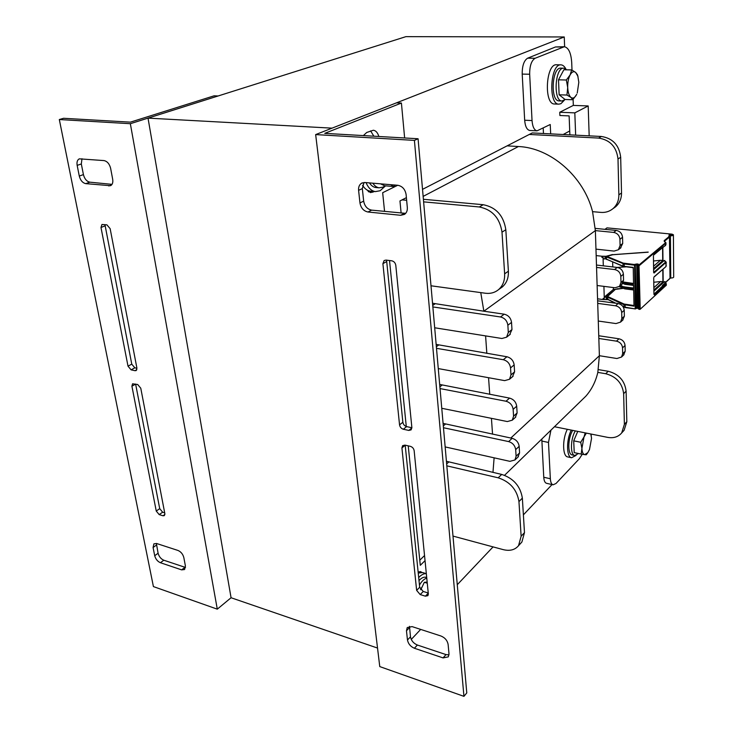 <?xml version="1.0" encoding="UTF-8"?>
<svg xmlns="http://www.w3.org/2000/svg" width="733" height="733" viewBox="0 0 733 733"><rect width="100%" height="100%" fill="white"/><g stroke="black" fill="none" stroke-linecap="round" stroke-linejoin="round"><path stroke-width="1.1" d="M457.273 584.714L493.071 546.891M523.389 514.859L552.059 484.568M564.63 46.747L564.245 36.962L332.058 128.147L148.02 118.123L231.069 597.743L217.289 609.16L153.408 586.583L59.318 119.534L63.588 118.288L130.419 122.145L214.1 95.821L218.113 95.977L130.346 123.703L217.289 609.16M401.116 213.056L399.961 200.952L406.394 197.644M422.529 189.352L532.259 132.93L601.381 136.475C612.797 138.28 619.238 145.216 620.686 157.274L621.52 192.99C621.529 198.725 619.55 203.334 615.573 206.825L613.42 208.346M377.532 648.064L231.069 597.743M564.245 36.962L405.908 36.65L148.02 118.123M112.012 184.368L89.847 182.169C86.705 181.445 84.57 178.925 83.425 174.61L81.317 163.963L81.986 158.731M136.934 368.268L134.826 367.81L131.766 364.145L104.947 224.61M164.687 512.825L162.644 512.202L159.721 508.647L135.614 384.046M185.495 567.452L163.807 560.223C160.93 558.958 159.034 556.631 158.099 553.241L156.376 543.437M85.724 183.635L110.509 185.706C112.442 184.661 113.166 182.508 112.68 179.255L110.628 168.343C109.474 163.88 107.265 161.297 104.004 160.582L79.329 158.841C77.35 159.858 76.626 162.03 77.157 165.374L79.283 176.048C80.438 180.373 82.582 182.902 85.724 183.635L89.847 182.169M135.037 370.706L136.219 370.531L136.906 368.085L110.142 228.659L106.917 224.857L101.951 224.472L100.989 227.487L128.009 366.161L131.088 369.844L135.037 370.706L136.833 369.725M163.001 515.775L164.384 515.601L164.852 513.659L140.773 388.206L137.694 384.523L132.572 383.799L131.913 386.181L156.248 511.038L159.18 514.603L163.001 515.775L164.907 514.447M183.836 557.602C182.902 554.121 180.941 551.738 177.963 550.446L156.642 543.51L153.903 543.831L153.078 547.505L154.709 555.715C155.643 559.114 157.549 561.451 160.426 562.724L181.647 569.871L184.597 569.514L185.403 565.949L183.836 557.602M59.318 119.534L130.346 123.703M463.943 696.35L379.767 666.59L315.657 134.588L414.411 140.388L463.943 696.35L466.774 692.914L418.076 138.748L324.756 133.36L401.418 103.051L404.634 137.969M448.999 654.881L446.003 654.596L417.379 645.031C413.549 643.391 411.25 640.66 410.48 636.83L409.49 626.33M428.246 592.997L423.243 591.476L419.688 587.289L405.193 445.169M411.873 427.751L406.623 426.606C404.543 425.946 403.287 424.499 402.857 422.263L386.575 260.151M405.661 213.358L371.649 210.133C367.297 209.207 364.631 206.202 363.669 201.126L362.322 188.583L364.035 182.499M440.982 636.015L412.093 626.614L407.246 627.549L406.467 630.765L407.475 640.01C408.254 643.849 410.562 646.598 414.392 648.247L443.08 657.904L448.294 656.869L448.999 653.854L448.12 644.454C447.359 640.495 444.986 637.683 440.982 636.015M404.937 445.114L402.619 445.655L401.922 447.918L416.637 590.377L420.201 594.582L425.397 596.167L427.907 595.645L428.338 593.941L414.154 450.713C413.733 448.486 412.477 447.029 410.379 446.342L404.937 445.114M386.053 260.087L384.11 260.536L382.901 263.697L399.549 424.865C399.98 427.11 401.235 428.567 403.324 429.236L408.785 430.427L411.131 429.868L411.864 427.531L395.802 265.355C395.334 262.854 393.997 261.333 391.788 260.811L386.053 260.087M359.958 202.949C360.938 208.053 363.605 211.067 367.975 212.002L400.685 215.291L404.497 214.384C406.577 212.891 407.521 210.591 407.319 207.485L406.109 194.584C405.157 189.288 402.39 186.191 397.808 185.284L364.842 182.517L361.58 183.223C359.335 184.689 358.336 187.062 358.593 190.36L359.958 202.949L363.669 201.126M414.411 140.388L418.076 138.748M418.167 572.354L418.406 572.995M421.777 572.372L420.577 571.584L418.131 571.987M366.711 189.792L370.541 192.614L374.325 191.515M369.487 191.001L368.259 191.597M370.596 130.868L373.839 136.191M378.851 136.485C377.687 132.691 375.864 130.611 373.363 130.236L366.729 132.471L363.366 135.587M397.726 185.275L382.672 192.706L384.568 211.416M389.525 260.527L406.284 426.524M408.235 445.856L420.293 565.317L425.039 560.653M424.535 555.559L419.78 560.204M420.678 629.409L411.259 639.433M315.657 134.588L396.461 102.858L401.418 103.051M582.249 454.268L579.363 458.702L555.999 483.496L553.058 484.806C551.491 484.293 550.584 482.268 550.346 478.75L548.486 442.448L550.932 430.17M541.806 439.049L543.758 477.247C544.005 480.766 544.921 482.781 546.506 483.294L546.571 483.313M543.208 128.128L543.465 133.507M564.08 46.72L555.486 46.967L527.65 58.173C523.967 60.491 522.153 65.796 522.208 74.088L524.672 120.23C525.195 126.424 526.88 129.833 529.739 130.465L529.922 130.474M550.666 133.873L550.236 124.509L537.042 130.831C534.21 130.199 532.543 126.782 532.039 120.56L529.666 74.244C529.629 65.915 531.443 60.592 535.099 58.273L564.346 46.72C568.606 47.672 571.071 52.996 571.722 62.717L571.997 70.075M563.164 134.515L569.715 130.978M569.871 134.863L569.129 115.896L559.893 115.512L559.755 112.259L573.334 105.405L573.105 99.422M589.176 135.852L588.187 105.946L573.334 105.405M559.755 112.259L574.819 112.864L588.187 105.946M574.819 112.864L575.652 135.156M529.281 134.46L598.614 138.079C610.067 139.893 616.535 146.857 618.001 158.979L618.863 194.831C618.881 200.585 616.902 205.213 612.916 208.703C609.462 211.516 605.44 212.744 600.849 212.396L592.557 211.654L595.37 230.611L613.622 232.407C617.36 233.149 619.467 235.44 619.935 239.279L620.081 245.528L618.386 249.742L614.107 251.089L595.966 249.138L596.552 267.435L614.593 269.542C618.285 270.34 620.365 272.621 620.824 276.368L620.97 282.462L619.486 286.356L615.069 287.767L597.129 285.513L597.707 303.38L615.537 305.78C619.193 306.632 621.245 308.895 621.694 312.56L621.841 318.507L620.53 322.117L616.004 323.574L598.275 321.036L598.834 338.472L616.462 341.147C620.072 342.054 622.097 344.299 622.546 347.882L622.683 353.691L621.529 357.035L616.911 358.519L599.383 355.707L597.826 372.391L605.705 373.72C616.325 376.551 622.308 383.203 623.646 393.685L624.388 424.352L621.703 432.919C618.295 436.923 613.603 438.407 607.62 437.363L554.46 426.725M580.563 401.327L585.85 396.177C591.668 389.571 595.663 381.646 597.826 372.391M599.383 355.707L598.834 338.472M598.275 321.036L597.707 303.38M597.129 285.513L596.552 267.435M595.966 249.138L595.37 230.611L483.853 311.204L504.203 314.191C508.4 315.245 510.846 317.975 511.533 322.41L511.973 329.575L509.554 334.871M592.557 211.654C583.789 176.534 550.483 147.754 518.423 146.527L507.108 145.858M598.394 369.624L608.234 371.274C618.826 374.077 624.782 380.702 626.11 391.147L626.816 421.713L624.131 430.262L622.922 431.581M598.742 335.751L618.991 338.793C622.592 339.691 624.608 341.917 625.057 345.49L625.185 351.281L623.526 355.102M597.624 300.814L618.102 303.544C621.74 304.387 623.783 306.641 624.232 310.297L624.369 316.216L622.509 320.321M596.47 265.044L617.195 267.435C620.878 268.232 622.94 270.495 623.398 274.234L623.545 280.299L621.447 284.697M595.269 228.394L616.261 230.428C619.99 231.17 622.079 233.451 622.546 237.281L622.693 243.503L620.329 248.221M436.153 344.4L506.924 356.76C511.066 357.878 513.476 360.599 514.154 364.906L514.575 371.869L512.44 376.78M485.594 335.897L486.831 353.37M439.672 384.431L509.572 398.12C513.659 399.302 516.032 401.996 516.692 406.192L517.113 412.963L515.226 417.517M488.554 377.706L489.736 394.354M443.089 423.381L512.138 438.316C516.169 439.562 518.515 442.228 519.166 446.324L519.569 452.902L517.901 457.126M491.431 418.341L492.549 434.193M446.424 461.286L501.693 474.425C513.531 478.31 520.421 486.208 522.354 498.101L524.48 532.616L521.887 542.026L520.613 543.428M494.115 457.823L492.961 472.409M432.534 303.242L483.853 311.204L480.766 292.604M423.399 199.284L483.23 204.709C496.104 207.283 503.635 215.63 505.825 229.741L508.381 271.219C508.656 277.862 506.65 283.094 502.362 286.924L500.034 288.573M446.828 465.84L498.202 477.806C510.076 481.728 516.994 489.671 518.955 501.61L521.126 536.244L518.543 545.682C514.96 549.933 509.856 551.243 503.223 549.631L452.994 536.089M443.474 427.733L508.629 441.587C512.669 442.851 515.024 445.536 515.684 449.641L516.096 456.238L514.96 459.967L509.911 461.341L445.16 446.919M440.038 388.582L505.99 401.235C510.095 402.435 512.477 405.138 513.146 409.353L513.576 416.152L512.285 420.183L507.318 421.557L441.77 408.29M436.492 348.322L503.287 359.711C507.438 360.847 509.856 363.568 510.544 367.902L510.983 374.893L509.499 379.273L504.652 380.629L438.279 368.589M432.855 306.925L500.492 316.968C504.707 318.021 507.154 320.779 507.859 325.223L508.308 332.425L506.604 337.18L501.903 338.499L434.687 327.77M423.628 201.859L479.3 206.972C492.219 209.583 499.787 217.976 502.004 232.15L504.625 273.821C504.909 280.482 502.902 285.742 498.605 289.581C494.885 292.659 490.45 293.869 485.319 293.227L431.004 285.788M402.06 199.871L406.641 200.292M554.725 104.004L554.46 103.994C543.648 104.361 545.883 63.194 556.668 64.788L560.782 64.852M564.3 100.256L560.882 103.72L558.821 104.15C548.055 104.517 550.318 63.267 561.057 64.861C562.926 65.008 564.538 66.41 565.894 69.076M567.754 456.925L567.644 456.906C562.477 456.302 562.229 439.049 567.333 429.3M576.074 455.404L571.557 457.74C566.407 457.145 566.188 439.864 571.282 430.097M370.889 191.203L370.357 191.157C367.343 190.745 364.741 188.793 362.542 185.302M385.549 185.834L380.134 190.736L375.378 191.606C371.475 191.011 368.36 188.014 366.024 182.609M418.241 573.078L422.584 572.546L426.331 573.646M418.699 577.586C421.383 574.681 423.931 573.38 426.331 573.692M385.082 185.797L383.084 187.107L379.172 187.822C376.753 187.492 374.645 185.953 372.859 183.186M376.258 187.575L375.818 187.529C373.381 187.208 371.274 185.66 369.478 182.902M419.459 585.044C421.805 581.141 424.242 578.841 426.771 578.154M419.01 580.582C421.53 577.796 423.894 576.706 426.084 577.311L426.707 577.503M578.511 453.525L574.754 455.486C570.091 454.991 570.466 438.453 575.35 430.912M572.226 454.946L572.134 454.927C567.461 454.433 567.828 437.913 572.72 430.381M565.198 99.486L561.964 100.998C553.012 101.291 554.927 66.868 563.851 68.206L566.636 69.809M559.27 100.907L559.05 100.897C550.071 101.191 551.967 66.822 560.919 68.16L563.622 68.206M420.797 589.763L424.306 582.314L427.275 583.193M424.306 582.314L427.165 582.075M420.54 589.424L422.208 586.776M394.922 185.046L393.557 186.521L390.68 184.689M393.557 186.521L384.614 185.761L380.537 183.836M577.247 92.999L578.823 82.316L577.815 76.104L575.671 72.43L577.476 74.803L578.025 76.791M576.724 94.236L576.486 94.722L576.724 94.236M570.091 74.958L571.685 69.91L575.671 72.43C573.737 70.954 571.877 71.797 570.091 74.958C568.387 78.404 567.589 82.609 567.709 87.566L566.343 80.007L570.091 74.958M572.821 99.743L570.952 97.434C572.894 98.799 574.745 97.892 576.486 94.722L572.821 99.743L565.07 99.477L559.132 94.795L558.5 79.815L566.343 80.007M566.948 95.043L567.709 87.566C567.983 92.45 569.065 95.739 570.952 97.434L566.948 95.043L559.132 94.795M558.5 79.815L563.869 69.763L571.685 69.91M558.995 91.515L558.583 81.693M559.682 77.606L560.901 75.325M588.168 452.096L586.272 454.79L584.687 454.643L587.802 452.637L589.497 449.521L591.558 438.261L590.798 434M590.926 434.028L591.293 435.741M586.354 433.111L584.009 436.969L585.181 432.873M581.91 448.394L580.719 442.274L584.009 436.969L581.91 448.394C582.13 452.179 583.056 454.268 584.687 454.643L581.196 454.084L581.91 448.394M581.196 454.084L574.214 452.618L573.719 440.835L580.719 442.274M573.719 440.835L577.76 431.389M574.067 449.027L573.737 441.303M573.902 440.414L577.045 433.066M668.927 236.127L670.402 235.861C672.528 235.742 673.526 235.375 673.407 234.752L672.005 234.139L606.988 227.862L604.982 229.337M669.715 235.055L669.705 234.322L669.027 234.89L670.768 235.568L672.491 234.762L672.106 234.459L671.034 234.349L671.043 235.605M612.486 254.772L648.229 252.088L613.09 254.663L606.897 256.339L623.169 263.11L634.549 264.531L637.948 263.981L638.571 264.457L637.985 265.548L639.442 265.474L666.05 242.962M607.575 298.624L607.318 299.669L603.167 299.55L603.131 298.404L604.285 298.56L603.919 286.374M606.383 257.201L604.963 257.265L605.009 258.914L603.241 258.877L603.195 257.42L601.894 257.393L601.857 256.22L606.063 256.293L606.09 257.274M612.476 254.543L606.063 256.293M607.29 298.716L606.173 298.67L606.942 297.937M604.285 298.56L604.377 297.021L606.127 297.067L606.173 298.67M603.195 257.42L601.894 257.393M612.651 262.066L612.779 266.922M603.057 257.521L603.305 265.832M604.377 297.021L613.374 289.453L613.329 287.556M615.262 289.324L613.374 289.453M633.23 267.673L624.168 266.363L633.22 267.398L633.55 284.083L624.553 282.984L624.571 284.01L633.578 285.119L633.642 288.674L624.653 287.547L624.681 288.573L633.669 289.709L633.99 306.147L623.756 304.607L607.199 296.993L607.694 298.505M596.167 255.588L601.857 256.22M638.168 264.943L638.984 264.97L665.408 242.88L664.19 240.635L669.449 236.264L668.789 236.063M670.429 235.476L670.429 234.386L669.705 234.322M670.429 234.386L671.034 234.349M670.713 278.054L670.136 277.889M597.56 298.807L603.167 299.55M673.682 276.799L673.682 276.882C673.792 277.56 672.812 277.954 670.741 278.054L670.411 235.852M669.449 236.264L670.026 278.448M653.589 266.171L660.442 260.279L662.962 260.462L653.625 268.535M653.634 269.652L664.153 260.545L664.813 260.921M653.873 287.648L660.671 281.536L663.173 281.701L653.9 290.066M665.005 282.15L665.005 281.573L664.373 281.719L653.918 291.175M653.424 255.881L653.644 272.493L665.555 262.121L664.41 260.792L664.804 260.435M662.751 247.452L653.579 255.139M653.717 277.972L653.964 294.373M653.644 272.493L654.065 273.024L666.224 262.203M666.416 284.853L665.995 283.781L663.392 286.585L662.659 285.934L653.928 294.217M662.522 286.053L662.385 285.504L665.271 283.13L666.022 283.753M653.928 294.345L653.717 278.091M654.111 276.827L665.949 266.601L653.891 277.184M665.555 262.121L666.251 265.914M653.68 272.557L654.065 273.024M653.524 260.975L660.442 260.279M606.127 297.067L606.979 296.352M606.512 257.448L606.53 258.126L606.503 256.953L624.113 263.972L634.375 265.135L638.104 264.686M605.009 258.914L605.788 258.309M653.799 282.251L660.671 281.536M108.814 185.962L111.563 184.954M79.283 176.048L83.425 174.61M77.157 165.374L81.317 163.963M131.088 369.844L134.826 367.81M128.009 366.161L131.766 364.145M100.989 227.487L105.011 225.874M159.18 514.603L162.644 512.202M156.248 511.038L159.721 508.647M131.913 386.181L135.632 384.11M181.647 569.871L185 567.315M160.426 562.724L163.807 560.223M154.709 555.715L158.099 553.241M153.078 547.505L156.486 545.05M443.08 657.904L446.003 654.596M414.392 648.247L417.379 645.031M407.475 640.01L410.48 636.83M406.467 630.765L409.49 627.604M401.922 447.918L405.202 445.243M425.397 596.167L428.264 593.217M420.201 594.582L423.243 591.476M416.637 590.377L419.688 587.289M382.901 263.697L386.474 261.635M408.785 430.427L411.882 427.944M403.324 429.236L406.623 426.606M399.549 424.865L402.857 422.263M367.975 212.002L371.649 210.133M358.593 190.36L362.322 188.583M400.685 215.291L404.286 213.367M368.516 191.789L372.941 192.183M550.346 478.75L543.758 477.247M541.815 441.055L548.486 442.448M532.039 120.56L524.672 120.23M535.099 58.273L527.65 58.173M522.208 74.088L529.666 74.244M555.486 46.967L562.733 47.013M626.816 421.713L624.388 424.352M626.11 391.147L623.646 393.685M608.234 371.274L605.705 373.72M625.185 351.281L622.683 353.691M625.057 345.49L622.546 347.882M618.991 338.793L616.462 341.147M624.369 316.216L621.841 318.507M624.232 310.297L621.694 312.56M618.102 303.544L615.537 305.78M623.545 280.299L620.97 282.462M623.398 274.234L620.824 276.368M617.195 267.435L614.593 269.542M622.693 243.503L620.081 245.528M622.546 237.281L619.935 239.279M616.261 230.428L613.622 232.407M621.52 192.99L618.863 194.831M620.686 157.274L618.001 158.979M601.381 136.475L598.614 138.079M510.8 438.041L599.383 355.716M423.143 196.398L518.423 146.527M521.126 536.244L524.48 532.616M518.955 501.61L522.354 498.101M498.202 477.806L501.693 474.425M446.654 463.888L448.587 462.175M516.096 456.238L519.569 452.902M515.684 449.641L519.166 446.324M508.629 441.587L512.138 438.316M443.309 425.882L445.279 424.242M513.576 416.152L517.113 412.963M513.146 409.353L516.692 406.192M505.99 401.235L509.572 398.12M439.882 386.832L441.889 385.265M510.983 374.893L514.575 371.869M510.544 367.902L514.154 364.906M503.287 359.711L506.924 356.76M436.355 346.682L438.398 345.206M508.308 332.425L511.973 329.575M507.859 325.223L511.533 322.41M500.492 316.968L504.203 314.191M432.727 305.404L434.806 304.012M504.625 273.821L508.381 271.219M502.004 232.15L505.825 229.741M479.3 206.972L483.23 204.709M633.669 289.966L624.8 288.884L623.371 288.252L623.343 287.226L620.136 285.806M624.736 288.839L619.358 286.484M633.981 305.514L624.122 304.058L607.556 296.453L615.372 289.379L623.16 288.399M638.077 264.87L637.582 265.355L638.782 309.115L637.637 265.438M637.747 264.979L638.388 308.895L639.433 309.445M638.984 264.97L640.211 309.051L639.378 309.198L638.764 265.007M624.232 266.638L622.848 266.052L624.168 266.363L624.296 263.376M636.409 308.355L635.337 308.941L625.102 307.274L625.231 304.351M638.37 308.043L635.218 308.639L634.549 264.531M672.106 234.459L672.106 235.238M671.694 235.458L671.685 234.404M638.37 308.291L637.38 307.915L636.739 263.853M637.435 308.172L636.501 308.245M635.273 308.886L625.222 307.576L623.801 306.935L624.122 304.058M625.157 307.521L622.922 306.522M669.935 235.733L670.255 277.917M664.19 240.635L664.629 241.111L669.825 236.777M670.145 278.174L665.417 282.462M664.254 241.487L664.629 241.111L664.629 241.615M662.962 260.462L662.834 247.846M663.173 281.701L663.044 269.148M665.005 281.573L664.639 282.022L665.903 283.369M662.43 247.717L665.656 245.262L665.408 242.88M653.818 254.772L662.999 247.058M653.671 272.438L653.424 255.991M666.215 285.284L640.12 309.317L666.215 285.284M663.392 286.585L654.34 294.84M665.729 244.95L665.445 245.692M665.353 242.238L666.059 244.263M665.628 242.293L664.675 241.78M665.06 282.352L665.72 282.856M666.141 283.204L666.077 285.577M666.169 284.056L665.417 283.149L662.659 285.934M664.831 283.277L662.44 285.458M662.953 286.108L663.557 286.007L662.971 285.375L662.806 285.952M665.5 261.489L666.224 262.267L665.903 266.638M664.858 261.076L665.958 261.855M662.714 260.508L662.586 247.891M617.259 267.444L625.845 266.858M633.541 283.46L623.334 281.985M622.674 283.433L623.261 283.689L623.242 282.663L624.553 282.984L624.727 282.379M623.114 282.608L623.609 282.104M606.393 257.411L606.109 259.106L622.848 266.052L623.169 263.11M622.546 283.616L633.578 285.384M633.633 288.042L624.828 286.951L624.653 287.547L620.686 285.339M634.769 264.494L636.061 308.492L635.337 308.941L623.151 306.861M635.264 264.091L636.446 308.318L638.37 308.336M637.948 263.981L637.774 264.952M638.571 264.457L637.792 264.943M615.839 303.242L607.712 299.22M608.106 299.806L607.684 298.34M624.828 286.951L623.719 286.667M605.925 257.274L606.53 258.126M606.558 256.687L606.402 257.695M606.897 256.339L612.815 254.727M613.017 254.672L648.064 252.225M606.503 259.445L605.797 258.804L605.889 257.274M633.578 285.421L624.635 284.276M607.556 296.453L606.897 296.654L607.437 296.068M607.171 296.132L615.372 289.379M617.424 288.775L623.096 288.371M607.061 297.58L607.584 298.459M662.925 281.747L662.806 269.368M665.656 245.161L662.485 247.855M361.58 183.223L362.423 182.819M546.506 483.294L553.058 484.806M529.739 130.465L537.042 130.831M621.703 432.919L624.131 430.262M621.529 357.035L624.03 354.616M620.53 322.117L623.059 319.817M619.486 286.356L622.051 284.184M618.386 249.742L620.988 247.699M612.916 208.703L615.573 206.825M504.57 475.286L585.85 396.177M518.543 545.682L521.887 542.026M514.96 459.967L518.433 456.613M512.285 420.183L515.812 416.985M509.499 379.273L513.1 376.231M506.604 337.18L510.269 334.312M498.605 289.581L502.362 286.924M558.821 104.15L554.46 103.994M571.557 457.74L567.644 456.906M375.378 191.606L370.357 191.157M375.818 187.529L379.172 187.822M572.134 454.927L574.754 455.486M559.05 100.897L561.964 100.998M577.815 76.104L577.476 74.803M591.174 435.191L591.064 434.632M587.802 452.637L587.399 453.278M673.407 234.752L673.682 276.882M615.143 303.15L607.593 299.366M633.23 267.71L623.05 266.391L605.797 258.841M617.113 267.426L625.698 266.839M633.669 290.002L624.8 288.884L619.174 286.64M615.106 289.443L617.443 288.747M607.593 299.348L606.924 297.836M606.897 296.691L606.924 297.8M607.126 296.169L606.897 296.654M670.054 278.412L665.518 282.544"/></g></svg>
